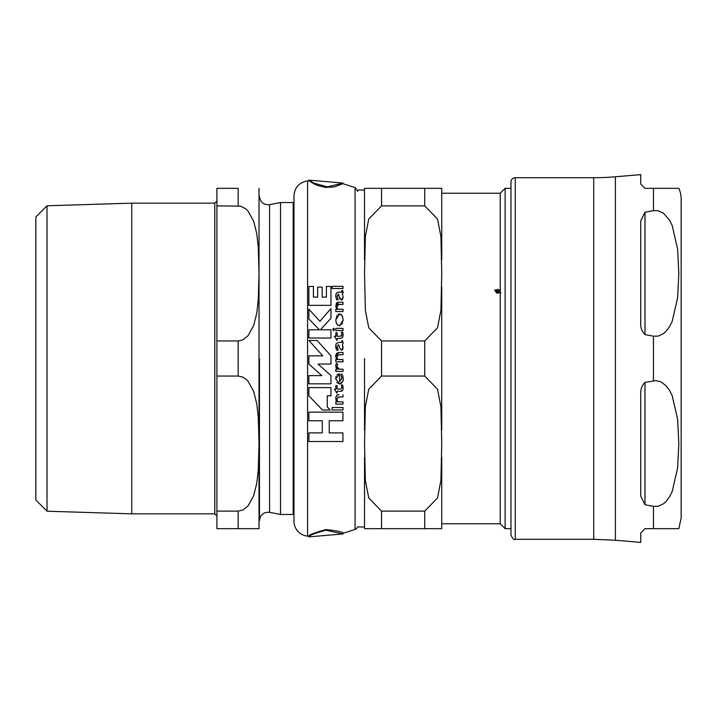 <?xml version="1.0" encoding="UTF-8"?>
<svg xmlns="http://www.w3.org/2000/svg" width="717" height="717" viewBox="0 0 717 717"><rect width="100%" height="100%" fill="white"/><g stroke="black" fill="none" stroke-linecap="round" stroke-linejoin="round"><path stroke-width="1.08" d="M653.456 210.637L658.179 210.717L663.583 213.29L669.579 220.253L672.152 225.371L677.628 249.059L678.829 273.419L677.628 297.779L672.152 321.467L669.579 326.585L666.111 331.254L663.583 333.539L658.179 336.112L653.456 336.192L644.986 334.588C641.643 331.29 640.227 326.997 640.738 321.709L640.738 220.872L644.986 212.25L653.456 210.637L653.456 188.329L678.829 188.329L644.986 188.329L640.738 184.081L640.738 174.616L615.383 176.776A255.252 255.252 0 0 1 593.73 177.699L593.73 539.301L515.236 539.301L515.236 177.699L593.73 177.699M644.986 382.412L655.625 380.602L660.59 381.686L666.111 385.746L669.579 390.415L672.152 395.533L677.628 419.221L678.829 443.581L677.628 467.941L672.152 491.629L669.579 496.747L666.111 501.425L663.583 503.71L658.179 506.283L653.456 506.363L644.986 504.75L640.738 496.128L640.738 395.291C640.227 390.003 641.643 385.71 644.986 382.412L644.986 504.75M678.829 188.329A25.525 25.525 0 0 1 681.15 198.968L681.15 518.033L678.829 528.671M615.383 176.776L615.383 540.224L640.738 542.384L640.738 532.919L644.986 528.671L678.829 528.671L653.456 528.671L678.829 528.671L653.456 528.671L653.456 506.363M510.979 181.948L510.979 535.052L510.979 528.671L505.135 528.671L505.135 188.329L510.979 188.329L510.979 181.948A4.257 4.257 0 0 1 515.236 177.699M441.744 523.777L500.242 523.777L500.242 292.805L499.552 292.446L497.813 293.226L496.289 292.688L495.85 290.546L494.703 289.955L496.092 290.179L497.813 289.399L499.346 289.937L500.242 292.312L500.242 193.223L441.744 193.223M381.552 511.122L424.733 511.122L437.531 497.948L440.928 480.363L441.744 443.581L440.928 406.808L437.531 389.223L424.733 376.049L381.552 376.049L368.744 389.223L365.347 406.808L364.532 443.581L365.347 480.363L368.744 497.948L381.552 511.122L381.552 528.671L364.532 528.671L364.532 457.24M441.744 528.671L424.733 528.671L441.744 528.671L441.744 457.24M381.552 340.951L424.733 340.951L437.531 327.777L440.928 310.192L441.744 273.419L440.928 236.637L437.531 219.052L424.733 205.878L381.552 205.878L368.744 219.052L365.347 236.637L364.532 273.419L365.347 310.192L368.744 327.777L381.552 340.951L381.552 376.049M441.744 287.069L441.744 429.931M441.744 188.329L424.733 188.329L441.744 188.329L441.744 259.76M342.941 183.041L308.937 180.137L313.867 183.095L327.337 186.868L342.932 183.068L342.923 183.695L355.085 187.549L355.085 529.451A4.257 4.257 0 0 0 357.541 526.968L364.532 526.968L364.532 528.671L424.733 528.671L424.733 511.122M364.532 429.931L364.532 358.5M364.532 188.329L381.552 188.329L364.532 188.329L364.532 259.76M499.131 292.231L497.813 293.217L496.146 291.308L497.813 292.796L499.131 292.231L496.272 290.752L496.146 291.308M499.373 291.864L496.514 290.824L499.373 291.864L499.014 290.233L497.813 289.829L496.514 290.385M499.373 292.294L499.489 291.308M500.242 292.805L500.242 292.312M494.703 290.403L496.092 290.618L497.813 289.847L499.346 290.376L499.973 291.738M495.662 291.738L495.85 290.546M499.794 292.079L500.932 293.092M424.733 205.878L424.733 188.329L381.552 188.329L381.552 205.878M308.884 387.601L308.884 395.829L322.444 410.034L330.295 410.034L327.248 406.844L327.248 395.829L330.958 395.829L330.958 387.601L308.884 387.601L330.958 387.601M338.012 314.422L339.544 313.956L335.825 319.854L336.058 322.094L337.34 324.756L339.5 325.805L343.147 319.952L342.161 315.731L339.544 313.956L340.718 314.243M338.702 342.421L336.291 343.524L335.681 346.419L336.667 350.102L338.209 350.102L337.017 346.598L338.693 344.59L339.311 347.404L341.382 350.308L343.129 347.602L342.421 344.617L343.147 342.95L342.601 340.79L341.74 340.79L341.749 342.421L338.702 342.421M341.686 376.667L340.925 374.166L342.314 374.166L340.925 374.166L341.794 378.182L339.544 381.794L339.544 373.978L335.681 378.818L339.374 383.989C342.869 381.901 344.115 380.073 343.129 378.513L342.789 375.529M338.702 292.151L336.291 293.253L335.681 296.139L336.667 299.823L338.209 299.823L337.017 296.318L338.693 294.311L339.311 297.125L341.382 300.029L343.129 297.322L342.421 294.337L343.147 292.67L342.601 290.519L341.74 290.519L341.749 292.151L337.761 292.178M325.93 530.221C314.503 533.323 308.839 535.536 308.937 536.863L342.941 533.959L325.93 530.221M355.085 529.451L342.923 533.305L342.932 533.932M342.923 183.695L334.167 186.922L325.93 187.442L318.267 185.703L313.983 183.812L308.946 180.783L308.937 180.137M312.863 183.211L316.762 185.111M308.937 536.863L308.937 536.226C308.498 535.07 314.163 532.848 325.93 529.558C338.173 530.938 343.837 532.184 342.923 533.305M308.937 536.226L307.584 536.11A14.887 14.887 0 0 1 293.997 521.286L293.997 195.714C294.705 187.28 299.24 182.333 307.584 180.89L307.584 536.11M322.749 355.82L308.955 340.503L322.749 355.82L308.884 355.82L308.884 364.048L321.781 375.609L308.884 375.609L321.781 375.609M334.454 329.811L333.647 328.144L334.489 329.453L333.647 330.743L332.84 329.103M335.825 364.863L336.497 363.322L335.681 365.93L337.465 369.237L335.843 369.237L337.465 369.237L336.425 368.054M339.249 369.237L343.013 369.237L339.249 369.237L337.044 366.62L337.115 367.301M337.124 367.328L337.815 368.592M338.092 368.843L338.657 369.147M337.151 365.813L337.752 364.478L336.497 363.322L337.752 364.478M336.398 368.009L335.879 367.023M343.013 330.546L335.843 330.546L343.013 330.546L343.013 328.35L335.843 328.35L335.843 330.546M332.114 407.525L343.013 407.525L332.114 407.525L332.114 409.945L343.013 409.945L343.013 407.525M343.013 288.521L332.114 288.521L343.013 288.521L343.013 286.316L332.114 286.316L332.114 288.521M341.839 388.005L341.821 386.822M337.115 389.116L340.638 389.116L337.115 389.116L337.115 385.603L335.843 385.603L337.115 385.603M334.355 389.116L335.843 389.116L334.355 389.116L336.972 393.248L337.115 391.312L340.297 391.312L342.574 390.308L342.063 390.935M341.74 391.123L340.297 391.312M341.534 385.513L341.364 385.038L342.681 385.038L343.138 388.157M343.058 388.901L342.574 390.308L343.147 387.807L342.681 385.038L341.364 385.038L341.866 387.53L340.638 389.116M336.972 340.405L334.355 336.273L336.972 340.405M340.297 338.469L337.115 338.469L340.297 338.469L342.574 337.465L340.297 338.469M343.049 336.121L342.574 337.465L343.147 334.956L342.681 332.186L343.147 334.956M341.83 335.18L341.857 334.328M341.534 332.67L341.866 334.687L340.638 336.273L341.4 336.031M336.578 353.347L338.908 352.477L335.681 356.241L336.049 354.27M335.681 356.241L336.739 359.593L335.843 359.593L336.739 359.593L336.013 358.222M337.877 359.593L343.013 359.593L337.877 359.593L336.873 356.941L337.877 359.593M337.474 355.076L337.107 355.56M343.013 354.682L338.917 354.682L343.013 354.682L343.013 352.477L338.908 352.477M343.013 311.563L335.843 311.563L343.013 311.563L343.013 309.314L337.877 309.314L336.873 306.661L337.877 309.314M336.873 306.661L338.917 304.402L343.013 304.402L337.94 304.546M337.349 304.922L336.99 305.621M335.995 304.142L336.703 302.924M337.133 302.574L338.908 302.207L335.681 305.971L336.739 309.314L335.843 309.314L335.843 311.563M339.867 298.765L338.307 294.311L337.017 296.318L338.209 299.823L336.667 299.823L335.681 296.139L336.291 293.253M342.018 299.867L340.109 299.186M342.941 291.407L342.421 294.337L343.129 297.322L342.529 299.392M342.117 291.756L341.74 290.519M337.151 400.758L337.877 401.878L343.013 401.878L337.877 401.878L336.873 399.226L338.917 396.967L337.949 397.101M336.918 398.509L336.873 399.226M338.146 394.807L338.908 394.762C337.779 393.983 336.703 395.237 335.681 398.527L336.174 396.259M336.506 395.721L337.241 395.067M335.681 398.527L336.739 401.878L335.843 401.878L336.739 401.878L336.094 400.722M341.722 379.194L341.794 378.182M338.146 374.175L339.544 373.978M335.681 378.818L336.031 376.533M336.829 375.108L337.322 374.632M340.225 383.882L336.82 382.699M342.869 380.79L341.901 382.708M341.892 382.726L340.736 383.676M342.807 375.574L343.129 378.513M342.601 340.79L343.147 342.95L342.421 344.617L342.878 349.036M341.74 340.79L342.063 341.642M335.995 348.749L335.69 346.006M335.798 345.011L336.291 343.524M338.209 350.102L336.667 350.102M341.382 350.308L339.311 347.404L338.693 344.59L337.017 346.598L337.205 348.032M342.816 349.188L342.376 349.86M330.958 305.352L308.884 305.352L330.958 305.352L330.958 286.45L326.423 286.45L326.423 297.125L322.184 297.125L322.184 287.132L317.658 287.132L317.658 297.125L313.419 297.125L313.419 286.45L308.884 286.45L308.884 305.352M340.736 314.252L341.283 314.638M342 315.48L342.771 317.156M335.825 319.854L337.044 315.399M340.216 325.706L337.913 325.285M336.954 324.236L336.174 322.533M343.147 319.952L341.767 324.604M330.958 318.276L320.418 329.802L330.958 318.276L330.958 308.579L319.925 321.279L308.884 309.206L308.884 318.904L319.397 329.802L308.884 318.904M330.958 338.03L308.884 338.03L330.958 338.03L330.958 329.802L320.418 329.802M327.248 406.844L330.295 410.034M329.228 432.898L342.923 432.898L329.228 432.898L329.228 420.771L342.923 420.771L342.923 412.15L308.884 412.15L342.923 412.15M308.884 375.609L308.884 383.837L330.958 383.837L330.958 375.609L318.061 364.048L330.958 364.048L330.958 355.82L317.156 340.503L308.955 340.503M333.647 328.144L332.813 329.453M335.843 369.237L335.843 371.451L343.013 371.451L343.013 369.237M335.843 385.603L335.843 389.116M340.638 336.273L337.115 336.273L337.115 332.76L335.843 332.76L335.843 336.273L334.355 336.273M342.681 332.186L341.364 332.186M337.115 340.405L337.115 338.469M336.873 356.941L338.917 354.682M335.843 359.593L335.843 361.834L343.013 361.834L343.013 359.593M343.013 304.402L343.013 302.207L338.908 302.207M338.917 396.967L343.013 396.967L343.013 394.762M335.843 401.878L335.843 404.119L343.013 404.119L343.013 401.878M319.397 329.802L308.884 329.802L308.884 338.03M308.884 412.15L308.884 420.771L322.247 420.771L322.247 432.898L308.884 432.898L308.884 441.52L342.923 441.52L342.923 432.898M47.008 205.797L47.008 511.203L35.85 500.045L35.85 216.955L47.008 205.797L131.74 203.153L131.74 513.847L214.786 513.847L216.91 515.971M216.91 511.122L216.91 528.671L259.025 528.671L238.178 528.671L238.178 511.122L242.893 510.011L248.127 505.808L253.666 495.716L256.785 483.24L258.281 469.922L259.025 443.581L258.281 417.24L256.785 403.931L253.666 391.455L248.127 381.363L245.761 379.006L242.893 377.151L238.178 376.049L216.91 376.049L216.91 511.122L238.178 511.122M216.91 340.951L216.91 205.878L240.616 206.173L245.761 208.844L248.127 211.192L253.666 221.284L256.785 233.76L258.281 247.078L259.025 273.419L258.281 299.76L256.785 313.069L253.666 325.545L248.127 335.637L242.893 339.849L238.178 340.951L216.91 340.951L216.91 376.049M238.178 205.878L238.178 188.329L216.91 188.329L216.91 205.878M259.455 358.5L259.455 520.685C260.226 514.743 263.605 511.956 269.583 512.332L269.583 204.668C263.605 205.044 260.226 202.257 259.455 196.315M259.025 188.329L259.025 528.671M269.583 204.668L280.535 202.544L280.535 514.456L269.583 512.332M293.997 203.144L293.181 202.544L293.181 514.456L280.535 514.456M644.986 212.25L644.986 334.588M653.456 380.808L653.456 336.192M424.733 340.951L424.733 376.049M131.74 203.153L214.786 203.153L214.786 513.847M238.178 340.951L238.178 376.049M515.236 539.301C514.197 540.385 512.78 538.969 510.979 535.052M615.383 540.224L593.73 539.301M357.541 190.032L364.532 190.032M500.242 523.777L505.135 528.671M500.242 193.223L505.135 188.329M307.584 180.89L308.937 180.774M355.085 187.549L357.81 191.52M214.786 203.153L216.91 201.029M47.008 511.203L131.74 513.847M293.997 513.856L293.181 514.456M280.535 202.544L293.181 202.544"/></g></svg>
